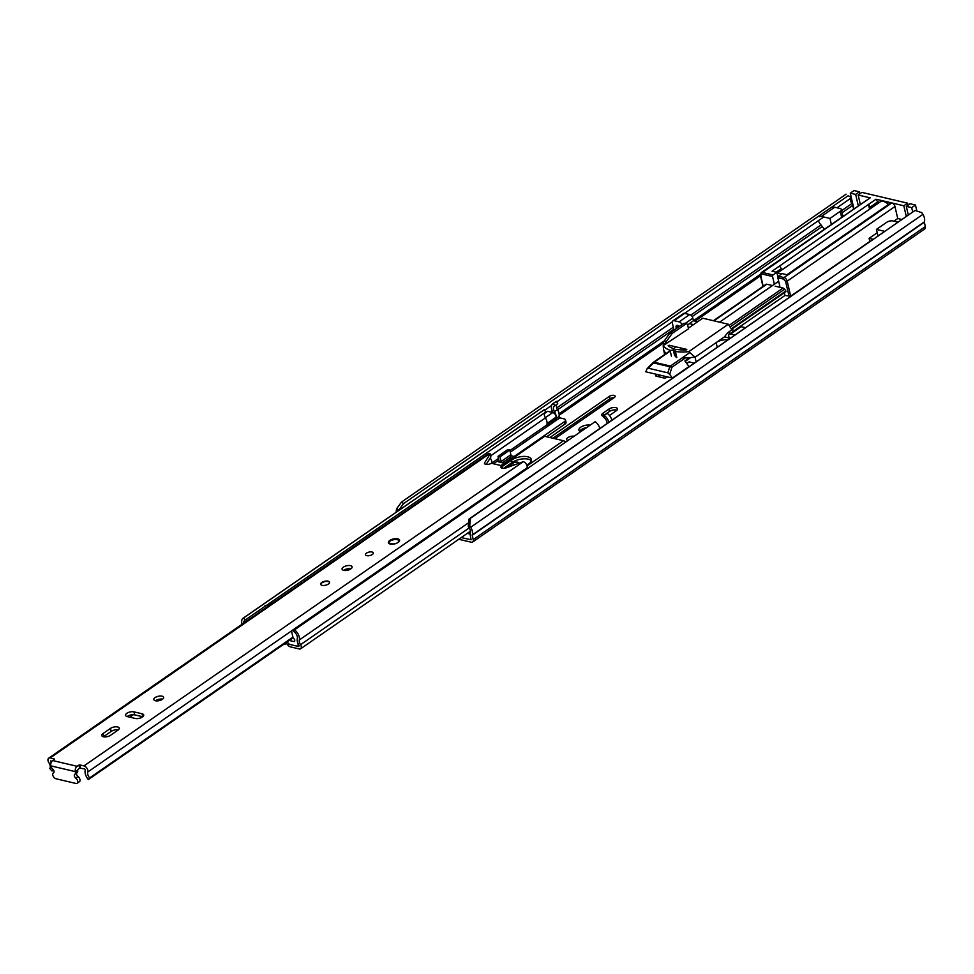 <?xml version="1.0" encoding="UTF-8"?>
<svg xmlns="http://www.w3.org/2000/svg" width="974" height="974" viewBox="0 0 974 974"><rect width="100%" height="100%" fill="white"/><g stroke="black" fill="none" stroke-linecap="round" stroke-linejoin="round"><path stroke-width="1.46" d="M554.876 438.702L614.314 397.55A3.433 1.522 -13 0 0 615.166 396.187A3.433 1.522 -13 0 0 614.083 395.395A3.433 1.522 -13 0 0 609.322 396.381L549.896 437.533M614.083 397.709A3.433 1.522 -13 0 0 609.882 398.78L552.891 438.239M518.728 463.015A3.433 1.522 -13 0 0 518.716 462.979A3.433 1.522 -13 0 0 517.632 462.187A3.433 1.522 -13 0 0 512.884 463.161L506.005 467.922M609.407 415.399A5.04 2.228 -13 0 0 610.333 414.863L616.213 410.797A5.04 2.228 -13 0 0 617.467 408.8A5.04 2.228 -13 0 0 615.872 407.643A5.04 2.228 -13 0 0 608.908 409.08L603.028 413.146A5.04 2.228 -13 0 0 601.774 415.143A5.04 2.228 -13 0 0 604.014 416.409M616.932 410.188A5.04 2.228 -13 0 0 616.42 410.042A5.04 2.228 -13 0 0 609.456 411.478L603.576 415.545A5.04 2.228 -13 0 0 602.857 416.154M467.264 533.399L470.113 534.069M590.147 425.151A7.098 3.141 -13 0 0 582.476 426.247A7.098 3.141 -13 0 0 578.897 430.058A7.098 3.141 -13 0 0 580.821 431.616M574.173 436.218A4.809 2.131 -13 0 0 569.023 437.009A4.809 2.131 -13 0 0 566.661 439.554A4.809 2.131 -13 0 0 567.866 440.589M461.238 537.575L471.063 539.766L470.211 534.836A3.433 2.058 55.3 0 1 470.259 533.216A5.491 3.287 -124.7 0 0 469.31 528.2L468.251 526.496L468.993 519.045L470.466 518.29L469.724 525.741L468.251 526.496M667.494 376.901L666.934 377.291A2.289 1.011 167 0 1 663.757 377.949L656.293 376.183A2.289 1.011 167 0 1 655.563 375.66A2.289 1.011 167 0 1 656.135 374.747L656.476 376.232M470.405 532.729L468.884 533.776M659.702 375.063L657.633 376.5M569.534 439.432A4.809 2.131 -13 0 0 567.793 440.565M586.604 427.61A7.098 3.141 -13 0 0 579.725 431.129M458.791 539.267L471.282 542.214A3.665 2.192 -124.7 0 0 472.633 542.019A3.665 2.192 -124.7 0 0 473.206 539.633L472.207 534.982A8.242 4.931 -124.7 0 0 470.783 527.445L469.724 525.741M848.098 195.762L850.862 197.052L848.098 195.762L403.54 503.619L398.768 510.12L396.759 508.55L396.406 509.926A8.242 4.931 -124.7 0 0 396.284 512.141M846.089 194.191L401.532 502.048L403.54 503.619M850.862 197.052L850.509 198.428A5.491 3.287 -124.7 0 0 851.897 203.542A3.433 2.058 55.3 0 1 852.749 205.368L853.516 208.704M472.633 542.019L924.728 228.951A3.665 2.192 -124.7 0 0 925.3 226.565L924.314 221.902A8.242 4.931 -124.7 0 0 922.877 214.377L921.818 212.673L915.024 210.433L470.466 518.29M915.024 210.433L468.993 519.045M396.759 508.55L401.532 502.048M734.493 330.417L784.947 295.487L790.681 296.133L869.952 241.382M686.743 363.485L689.081 361.865L694.219 363.071M646.98 368.939L648.343 368.233L646.98 368.939L645.811 371.8L672.377 378.058L688.959 366.577L684.905 360.904L689.507 357.714M853.821 208.497L850.278 193.156L854.04 190.551L859.433 191.817L855.671 194.423L850.278 193.156M911.701 207.632L915.475 205.027L910.081 203.749L906.307 206.354L911.701 207.632L912.662 211.808M906.307 206.354L908.267 214.852M906.234 216.252L903.823 205.77L891.782 202.933L784.033 277.553L778.384 276.226L782.159 273.609L786.968 274.741L890.954 202.738L876.003 199.22L878.353 203.128M790.681 296.133L787.211 281.133L894.96 206.525A3.433 2.058 -124.7 0 0 891.782 202.933M894.96 206.525L897.736 218.517L901.644 219.442M870.196 197.844L761.181 272.647A3.433 2.058 55.3 0 1 762.447 272.464L870.196 197.844L858.167 195.019L860.249 204.041M858.216 205.453L855.671 194.423M777.033 273.183L781.988 269.737L779.565 266.012L868.479 204.443L869.575 209.215M777.897 276.945L776.838 272.355L772.029 271.222L779.565 266.012M869.794 241.345L869.1 238.35L873.008 239.263M877.939 235.854L876.454 229.401L884.514 231.301M897.736 218.517L893.876 221.195M877.221 232.725L869.1 238.35M778.384 276.226A1.144 0.767 103.3 0 0 777.861 277.748L779.711 285.735A3.665 2.192 55.3 0 1 779.724 287.257L783.047 288.036L729.088 325.413M730.086 326.972L784.606 289.217L783.047 288.036M784.606 289.217L785.872 290.983L731.255 328.81M785.714 291.689L731.523 329.224M784.314 292.772L784.947 295.487M672.377 378.058L669.686 374.296L671.938 367.235L669.759 366.735L667.823 372.823L669.686 374.296M687.206 354.414L670.38 366.066L654.151 362.231A2.289 1.522 103.3 0 0 653.517 362.912L648.343 368.233L667.823 372.823M765.649 284.749A2.289 1.376 55.3 0 1 765.978 284.335A2.289 1.376 55.3 0 1 766.818 284.213L772.467 285.552M774.342 284.25L772.552 276.494A1.144 0.767 -76.7 0 1 773.076 274.972L762.447 272.464A1.144 0.767 -76.7 0 0 761.924 273.986L772.552 276.494M831.272 224.105L829.97 218.444L821.423 216.423A5.722 3.433 -124.7 0 0 819.317 216.727M818.464 220.623A5.722 3.433 -124.7 0 0 820.498 224.312L824.211 228.987M832.575 207.535A5.722 3.433 55.3 0 1 834.681 207.243L840.428 208.594A4.578 2.033 -13 0 1 841.39 209.507A4.578 2.033 -13 0 1 840.258 211.321L841.56 216.983M829.97 218.444L840.258 211.321M858.167 195.019L861.929 192.402L907.585 203.164L903.823 205.77M776.838 272.355L773.076 274.972M876.003 199.22L868.479 204.443L870.902 208.168A10.3 6.173 -124.7 0 0 870.817 208.351M859.433 191.817L859.896 193.814M876.454 229.401L886.742 222.279A4.578 2.033 167 0 1 892.513 220.879L897.772 222.109M775.121 286.173L779.724 287.257M653.517 362.912L669.759 366.735A2.289 1.522 -76.7 0 1 670.38 366.066A2.289 1.376 55.3 0 1 671.938 367.235L685.319 357.969M907.585 203.164L908.048 205.161M916.863 211.041L915.475 205.027M781.684 268.398L776.181 272.209M878.134 201.606L870.598 206.829M870.902 208.168L878.438 202.957M682.08 357.957A33.116 14.671 -13 0 0 694.925 356.995L688.728 351.663A33.116 14.671 167 0 1 675.408 351.504A2.289 1.011 167 0 1 674.495 350.932A2.289 1.011 167 0 1 674.933 350.116A2.289 1.011 167 0 1 677.965 349.556A2.289 1.011 167 0 1 678.16 349.605A28.989 12.845 -13 0 0 686.171 349.934L686.792 349.727M673.984 330.186L672.352 323.1A3.433 2.058 55.3 0 1 672.888 320.86L683.431 313.555A3.433 2.058 55.3 0 1 684.698 313.385L689.677 314.553A3.433 2.058 55.3 0 1 692.855 318.145L693.464 320.738L697.664 321.737M688.375 328.177L702.765 318.206L728.333 324.232L731.888 329.796L734.688 330.454M729.343 338.757L728.796 336.407A3.433 2.058 55.3 0 1 729.331 334.167L739.875 326.862A3.433 2.058 55.3 0 1 741.141 326.68L745.341 327.678M696.106 361.768L695.059 357.227L716.158 342.617A9.156 4.054 167 0 1 727.797 339.816M664.633 354.512L663.598 349.617A33.116 14.671 -13 0 0 666.192 353.428M669.357 346.659L669.028 345.222L686.719 349.398M734.786 334.983L730.597 333.985L741.141 326.68M729.331 334.167A3.433 2.058 55.3 0 1 730.597 333.985M730.537 333.327L727.736 332.67L731.888 329.796M688.728 351.663L728.333 324.232M727.736 332.67L724.449 336.87L716.158 342.617L717.205 347.158M669.028 345.222L668.14 345.685A28.989 12.845 -13 0 0 672.778 348.339A2.289 1.011 167 0 1 673.716 348.911A2.289 1.011 167 0 1 673.265 349.727A2.289 1.011 167 0 1 670.063 350.238A33.116 14.671 167 0 1 663.16 345.636L688.521 328.835L687.644 325.036A2.289 1.522 -76.7 0 0 686.67 323.855L684.503 323.344A2.289 1.522 103.3 0 0 683.517 323.575L669.954 332.974L664.183 341.022A2.289 1.522 103.3 0 0 663.659 343.542L665.814 344.053A2.289 1.522 -76.7 0 1 666.338 341.533L672.121 333.473L685.684 324.086A2.289 1.522 -76.7 0 1 686.67 323.855M663.16 345.636L663.598 349.617M693.525 324.61L689.312 323.612L693.464 320.738M689.677 314.553L679.121 321.858A3.433 2.058 55.3 0 1 682.031 324.61M679.121 321.858L674.142 320.689L684.698 313.385M672.888 320.86A3.433 2.058 55.3 0 1 674.142 320.689M676.346 328.542L676.09 327.386A2.861 1.717 55.3 0 1 676.528 325.523A2.861 1.717 55.3 0 1 679.28 326.521M724.449 336.87L729.161 337.978M687.705 325.304L689.312 323.612M664.012 345.039L663.659 343.542M669.954 332.974L672.121 333.473M674.653 355.729L673.265 349.727M888.495 204.443A9.728 5.832 -124.7 0 0 883.601 201.484A9.728 5.832 -124.7 0 0 880.021 201.983L777.057 273.28M781.379 274.144A9.728 5.832 -124.7 0 0 779.614 273.487A9.728 5.832 -124.7 0 0 777.106 273.487M390.197 544.04A5.722 2.532 -13 0 0 396.491 543.285A5.722 2.532 -13 0 0 399.535 540.144A5.722 2.532 -13 0 0 397.733 538.829A5.722 2.532 -13 0 0 391.438 539.584A5.722 2.532 -13 0 0 388.382 542.725A5.722 2.532 -13 0 0 390.197 544.04M366.76 555.655A4.006 1.778 -13 0 0 371.167 555.119A4.006 1.778 -13 0 0 373.298 552.928A4.006 1.778 -13 0 0 372.031 552.002A4.006 1.778 -13 0 0 367.624 552.538A4.006 1.778 -13 0 0 365.493 554.73A4.006 1.778 -13 0 0 366.76 555.655M322.077 585.337A4.578 2.033 -13 0 0 327.118 584.729A4.578 2.033 -13 0 0 329.553 582.221A4.578 2.033 -13 0 0 328.116 581.161A4.578 2.033 -13 0 0 323.076 581.77A4.578 2.033 -13 0 0 320.641 584.278A4.578 2.033 -13 0 0 322.077 585.337M343.712 570.362A5.15 2.277 -13 0 0 349.374 569.68A5.15 2.277 -13 0 0 352.113 566.856A5.15 2.277 -13 0 0 350.494 565.675A5.15 2.277 -13 0 0 344.82 566.357A5.15 2.277 -13 0 0 342.081 569.181A5.15 2.277 -13 0 0 343.712 570.362M155.414 700.756A5.04 2.228 -13 0 0 160.953 700.087A5.04 2.228 -13 0 0 163.632 697.335A5.04 2.228 -13 0 0 162.037 696.166A5.04 2.228 -13 0 0 156.497 696.836A5.04 2.228 -13 0 0 153.819 699.6A5.04 2.228 -13 0 0 155.414 700.756M117.586 726.957A5.15 2.277 -13 0 0 110.464 728.418L103.074 733.532A5.15 2.277 -13 0 0 101.795 735.577A5.15 2.277 -13 0 0 105.241 736.916A5.15 2.277 -13 0 0 110.549 735.297L117.927 730.183A5.15 2.277 -13 0 0 119.218 728.138A5.15 2.277 -13 0 0 117.586 726.957M118.244 729.94A5.15 2.277 -13 0 0 111.146 731.425L103.768 736.539A5.15 2.277 -13 0 0 103.451 736.77M135.289 718.471A5.15 2.277 -13 0 0 140.962 717.777A5.15 2.277 -13 0 0 143.702 714.965A5.15 2.277 -13 0 0 142.07 713.772L133.937 711.848A5.15 2.277 -13 0 0 128.276 712.542A5.15 2.277 -13 0 0 125.524 715.354A5.15 2.277 -13 0 0 127.156 716.547L135.289 718.471M53.716 772.686L53.497 772.845A2.52 1.51 55.3 0 0 53.607 772.772A2.52 1.51 55.3 0 0 52.706 769.058A3.433 2.058 -124.7 0 1 50.928 766.221L50.855 765.868A4.006 2.666 103.3 0 1 52.681 760.548L54.581 759.075L50.21 757.93A4.115 2.472 -124.7 0 0 48.7 758.149A4.115 2.472 -124.7 0 0 48.944 762.825A5.454 3.263 55.3 0 1 49.771 768.523L52.036 771.031L53.521 770.008M293.077 637.812L88.342 779.577A8.888 5.32 55.3 0 1 85.31 769.91L84.677 768.888L79.576 768.109L78.882 765.114L77.153 766.307A4.006 2.666 -76.7 0 0 75.327 771.639L75.4 771.992A3.433 2.058 -124.7 0 1 74.864 774.233A3.433 2.058 -124.7 0 1 74.815 774.269A2.52 1.51 55.3 0 0 74.767 774.293A2.52 1.51 55.3 0 0 75.777 778.092A3.433 2.058 -124.7 0 1 77.165 783.279A3.433 2.058 -124.7 0 1 75.899 783.449L55.981 778.762A3.433 2.058 -124.7 0 1 53.095 776.071A3.433 2.058 -124.7 0 1 53.326 772.942A3.433 2.058 -124.7 0 1 53.497 772.845M78.882 765.114L79.831 764.919L80.525 767.914M88.342 779.577L89.657 777.922A5.454 3.263 55.3 0 1 87.794 771.98A4.115 2.472 -124.7 0 0 87.027 768.352A4.115 2.472 -124.7 0 0 83.983 765.893L79.831 764.919M526.922 468.932A5.454 3.263 55.3 0 1 527.08 467.788A4.115 2.472 -124.7 0 0 526.313 464.16A4.115 2.472 -124.7 0 0 523.269 461.688L506.419 467.776A4.006 1.778 -13 0 1 500.94 467.313A4.006 1.778 -13 0 1 501.902 465.742L491.286 463.247A4.006 1.778 -13 0 1 487.158 464.488A4.006 1.778 -13 0 1 484.504 463.441A4.006 1.778 -13 0 1 484.675 462.65L490.202 453.896L489.508 453.738A4.115 2.472 -124.7 0 0 487.986 453.945L48.7 758.149M486.148 464.428L490.896 456.891L490.202 453.896M51.975 761.181L50.66 760.962L50.697 761.753A8.888 5.32 55.3 0 1 51.172 762.52M79.576 768.109L75.4 771.992M351.151 568.658A5.15 2.277 -13 0 0 343.737 570.374M162.621 699.137A5.04 2.228 -13 0 0 155.523 700.781M142.07 713.772L142.764 716.742L134.631 714.855A5.15 2.277 -13 0 0 127.192 716.56M490.239 457.938A8.888 5.32 55.3 0 1 492.126 463.441M133.389 714.697L129.81 717.181M292.918 637.166L89.657 777.922M52.766 769.119A8.888 5.32 55.3 0 1 52.036 771.031M502.499 468.287L501.902 465.742M74.925 774.184L77.068 772.699A3.433 2.058 -124.7 0 0 77.129 772.662A3.433 2.058 -124.7 0 0 77.664 770.422M77.165 783.279L79.418 781.708A3.433 2.058 -124.7 0 0 78.042 776.534A2.52 1.51 55.3 0 1 76.97 772.772M320.702 584.473A4.578 2.033 167 0 1 323.368 582.087A4.578 2.033 167 0 1 328.201 581.563A4.578 2.033 167 0 1 329.577 582.428M526.849 465.207L528.456 464.087A11.676 5.174 -13 0 0 531.366 459.472A11.676 5.174 -13 0 0 527.677 456.769A11.676 5.174 -13 0 0 511.52 460.105L502.109 466.619M503.619 468.36L512.068 462.504A11.676 5.174 167 0 1 528.225 459.168A11.676 5.174 167 0 1 531.317 460.739M542.688 436.778A4.517 2.703 55.3 0 1 542.981 436.522A4.517 2.703 55.3 0 1 544.636 436.291L563.447 440.723A4.517 2.703 55.3 0 1 565.699 442.086M285.918 642.767L288.06 645.348A4.578 2.739 -124.7 0 0 290.508 646.894L299.31 648.964A3.665 2.192 -124.7 0 0 300.649 648.769A3.665 2.192 -124.7 0 0 300.516 644.727A5.722 3.433 55.3 0 1 299.335 639.967A8.011 4.797 -124.7 0 0 294.525 629.874L595.163 421.681A8.011 4.797 -124.7 0 1 599.814 428.45M511.727 458.17L509.694 457.683M564.92 424.116L564.36 421.718A4.578 2.033 -13 0 0 565.504 419.904L566.052 422.314A4.578 2.033 167 0 1 564.92 424.116L546.645 436.766M557.079 404.186A5.26 3.153 -124.7 0 0 557.469 409.53A8.474 5.077 55.3 0 1 558.966 416.519L559.819 417.858L564.056 418.857A4.578 2.033 -13 0 1 565.504 419.904M286.246 643.449L287.172 641.976L288.974 643.875A1.826 1.096 -124.7 0 0 289.96 644.484L298.75 646.566L299.055 645.506A8.474 5.077 55.3 0 1 297.313 638.457A5.26 3.153 -124.7 0 0 294.148 631.822L294.525 629.874M514.175 456.477L510.985 455.722M499.114 461.433L498.493 461.871L504.386 463.259M564.36 421.718L543.042 436.486M559.819 417.858L556.726 419.989L555.862 418.747L546.974 424.908L547.838 426.149L510.279 452.167M611.867 420.098A8.011 4.797 -124.7 0 0 607.216 413.329L604.209 415.423A8.011 4.797 55.3 0 1 608.847 422.192M607.07 423.422A5.26 3.153 55.3 0 0 603.831 417.371L604.209 415.423M266.486 605.414L545.708 412.063L544.332 409.701L243.695 617.893A8.011 4.797 -124.7 0 0 243.135 618.198A8.011 4.797 -124.7 0 0 242.1 624.212M544.332 409.701A8.011 4.797 -124.7 0 0 543.772 410.005L243.135 618.198M243.743 623.08A5.26 3.153 -124.7 0 1 244.693 620.45A5.26 3.153 -124.7 0 1 245.058 620.255L243.695 617.893M553.135 412.647A5.722 3.433 -124.7 0 0 552.94 412.294A8.011 4.797 55.3 0 1 552.818 403.747A8.011 4.797 55.3 0 1 553.378 403.443L556.398 401.349A8.011 4.797 -124.7 0 0 555.825 401.653L552.818 403.747M556.398 401.349L557.761 403.711L554.754 405.805L553.378 403.443M545.026 412.538A5.26 3.153 -124.7 0 0 545.416 417.883A8.474 5.077 55.3 0 1 546.913 424.871L547.765 426.198M556.811 419.94L555.959 418.613A8.474 5.077 -124.7 0 0 554.462 411.625A5.26 3.153 55.3 0 1 554.376 406A5.26 3.153 55.3 0 1 554.754 405.805M544.503 413.475L547.619 411.32L552.782 412.538A3.433 2.058 55.3 0 1 556.032 417.201L555.862 418.747M546.974 424.908L547.144 423.361A3.433 2.058 -124.7 0 0 546.974 421.937M498.493 461.871A1.144 0.682 -124.7 0 0 499.09 461.067L498.006 456.368L499.991 456.83L501.086 461.53A3.896 2.325 -124.7 0 1 501.184 462.504M498.006 456.368L507.795 449.586L509.792 450.049L510.875 454.748A3.896 2.325 55.3 0 1 510.266 457.281L502.341 462.772M509.792 450.049L499.991 456.83M297.752 642.852L297.703 642.889A9.91 5.941 55.3 0 1 297.995 643.948A9.91 5.941 55.3 0 1 298.178 644.898A2.277 1.364 55.3 0 1 297.764 645.932A2.277 1.364 55.3 0 1 296.79 646.018M285.723 642.974A2.033 0.901 167 0 1 285.869 643.217A2.033 0.901 167 0 1 285.37 644.021A2.033 0.901 167 0 1 283.641 644.63A31.229 13.831 167 0 1 283.13 644.691M294.635 641.403L294.647 641.379A7.549 4.517 55.3 0 0 294.623 639.224A5.162 3.092 55.3 0 1 293.15 638.165L291.482 630.921L311.984 616.737A4.627 2.764 55.3 0 1 313.287 616.432A5.954 3.567 55.3 0 1 313.665 616.615M264.928 605.779A5.954 3.567 55.3 0 1 266.377 605.378A4.614 2.764 55.3 0 1 267.935 606.327M297.703 642.889A9.46 5.661 55.3 0 1 297.143 639.942A12.735 7.634 55.3 0 1 297.18 639.784M87.794 771.98L291.482 630.933A4.627 2.764 55.3 0 1 292.797 630.616A5.954 3.567 55.3 0 1 294.209 631.469M293.077 637.836L289.29 640.466A2.058 1.23 55.3 0 1 289.254 640.454L294.27 641.635M313.287 616.432L292.797 630.616M266.377 605.378L245.886 619.574A4.614 2.764 55.3 0 1 247.445 620.523M244.778 619.781A5.954 3.567 55.3 0 1 245.886 619.574M271.746 603.685L271.6 603.04L269.555 605.207M267.339 605.877L270.906 603.405A3.348 2.009 55.3 0 1 271.089 603.235A3.348 2.009 55.3 0 1 271.6 603.04M267.826 606.242L269.518 605.073M609.882 398.78L609.322 396.381M513.322 465.109L512.884 463.161M609.456 411.478L608.908 409.08M760.487 275.837L695.083 321.128M663.586 342.933L559.149 415.253M397.855 511.058L396.406 509.926M469.31 528.2L922.877 214.377M924.314 221.902L472.207 534.982M924.302 222.23L472.207 535.298M925.3 226.565L473.206 539.633M850.509 198.428L836.995 207.791M823.724 216.971L684.552 313.348M672.304 321.834L556.702 401.885M551.613 405.415L544.649 410.237M851.897 203.542L841.658 210.64M820.997 224.945L690.809 315.101M673.302 327.227L556.738 407.948M552.282 411.028L550.785 412.063M852.749 205.368L842.133 212.722M822.226 226.504L692.173 316.562M673.777 329.297L557.603 409.75M760.28 274.437L693.451 320.714M664.244 340.937L559.064 413.767M603.576 415.545L603.028 413.146M789.098 296.461L785.628 281.462L783.51 279.075L777.861 277.748M760.645 274.875L760.731 275.593L761.924 273.986M760.731 275.593L763.19 286.259M821.423 216.423L834.681 207.243M783.51 279.075A1.144 0.767 -76.7 0 1 784.033 277.553A3.433 2.058 55.3 0 1 787.211 281.133L785.628 281.462M689.775 352.625L687.912 353.927M713.93 320.836L766.818 284.213M653.055 362.632A2.289 1.376 55.3 0 1 653.311 362.352A2.289 1.376 55.3 0 1 654.151 362.231L670.258 351.078M673.631 348.741L675.031 347.767M685.185 361.305L690.517 357.616M685.136 323.49L692.855 318.145M676.09 327.386L678.428 325.754M675.408 351.504L676.796 357.495M671.439 356.241L670.063 350.238M666.338 341.533L664.183 341.022M683.517 323.575L685.684 324.086M111.146 731.425L110.464 728.418M52.681 760.548L77.153 766.307M523.269 461.688L83.983 765.893M489.508 453.738L50.21 757.93M527.08 467.788L312.106 616.652M51.634 761.108L50.697 761.753M485.003 464.062L484.675 462.65M134.631 714.855L133.937 711.848M103.768 736.539L103.074 733.532M50.855 765.868L75.327 771.639M78.042 776.534L75.777 778.092M388.638 543.212A5.613 2.484 167 0 1 389.32 541.788M397.66 542.494C395.018 545.525 385.12 543.2 390.355 540.777C392.997 537.745 402.895 540.071 397.66 542.494M398.281 539.718A5.613 2.484 167 0 1 399.535 540.704M512.068 462.504L511.52 460.105M514.235 461.25L503.996 468.336M544.636 436.291L501.939 465.864M563.447 440.723L527.08 465.913M547.838 426.149L556.726 419.989M498.858 460.069L493.514 463.77M469.151 527.945L300.516 644.727M468.616 522.734L299.335 639.967M545.416 417.883L490.64 455.82M557.469 409.53L554.462 411.625M546.913 424.871L509.901 450.499M498.481 458.413L492.065 462.845M558.966 416.519L555.959 418.613M288.974 643.875L288.06 645.348M547.144 423.361L556.032 417.201M552.782 412.538L545.318 417.7M510.875 454.748L501.086 461.53M842.9 216.058L841.39 209.507M685.246 361.378L690.724 357.592M731.571 329.309L785.921 291.664M647.247 368.513L653.311 362.352L670.161 350.677M765.978 284.335L713.431 320.726M761.181 272.647L760.365 275.325L762.934 286.441M674.495 350.932L675.871 356.934M675.092 354.913L673.716 348.911M778.676 281.255L719.579 322.175M779.76 285.979L778.384 286.94M77.129 772.662L74.864 774.233M388.663 543.395L390.148 540.801C396.223 538.671 399.364 538.695 399.584 540.874M514.503 461.116L504.094 468.324M542.981 436.522L501.062 465.548M470.442 531.195L300.649 648.769M298.848 645.178L297.764 645.932M271.089 603.235L267.314 605.852"/></g></svg>
